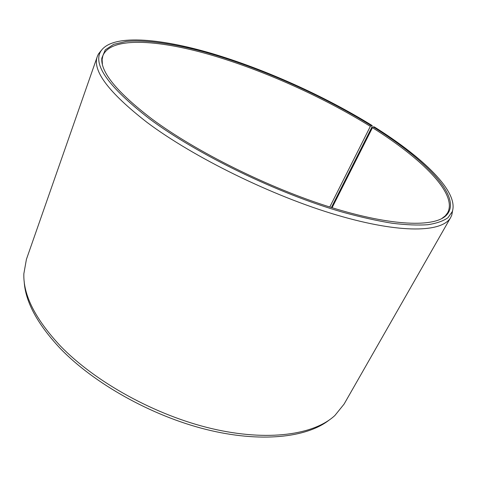 <?xml version="1.0" encoding="UTF-8"?>
<svg xmlns="http://www.w3.org/2000/svg" width="477" height="477" viewBox="0 0 477 477"><rect width="100%" height="100%" fill="white"/><g stroke="black" fill="none" stroke-linecap="round" stroke-linejoin="round"><path stroke-width="0.72" d="M441.493 218.752L445.279 215.842L447.617 212.784C457.842 193.781 421.489 158.412 372.459 127.687L332.087 207.728M331.396 207.513L371.422 128.092L372.185 125.564L371.034 125.534C321.379 94.834 259.458 67.382 204.937 52.13C174.069 43.783 146.236 39.615 126.31 41.433L113.687 44.331L105.28 49.858L101.834 58.128C100.468 72.075 117.08 92.294 151.668 118.785C195.767 151.614 268.921 188.027 330.585 207.256C392.38 226.551 434.857 227.404 446.46 215.181C463.203 197.406 425.251 159.39 373.157 126.858L372.459 127.687M372.185 125.564C324.187 95.913 265.003 69.278 211.627 53.412C158.835 37.916 111.582 33.956 100.701 51.379C92.729 64.842 108.935 87.291 149.331 118.713C196.894 154.268 278.103 193.728 342.796 212.223C360.797 217.16 377.259 220.839 392.189 223.248C406.064 224.935 417.965 225.418 427.893 224.697C436.634 223.349 443.336 221.012 447.992 217.691L452.291 211.609C459.041 191.665 422.592 157.106 374.332 126.912L373.157 126.858M101.303 50.389L98.381 54.092L97.374 56.328C92.013 70.393 108.529 92.383 146.91 122.291C193.507 157.332 272.486 196.136 336.899 215.085C401.479 234.118 442.728 232.311 450.741 217.369L451.767 215.139L452.643 210.506M97.374 56.328L26.414 259.351L23.85 273.75C23.146 295.042 35.322 319.113 60.376 345.95C95.203 382.071 155.395 415.342 211.663 428.584C268.008 441.827 314.134 434.762 334.89 415.497L344.072 404.12L450.741 217.369M24.16 281.12C25.18 301.416 37.224 323.877 60.305 348.514C93.921 383.436 151.287 415.694 205.873 429.378C260.525 443.044 306.669 437.689 329.118 420.1M371.034 125.534L370.343 126.363C322.357 96.646 262.815 69.994 209.636 54.581C157.058 39.519 110.736 36.628 102.883 55.678L102.108 59.452L102.394 64.216M370.343 126.363L329.786 207.006M445.279 215.842L446.46 215.181M100.701 51.379L98.381 54.092M452.291 211.609L451.767 215.139M102.108 59.452L101.834 58.128"/></g></svg>

